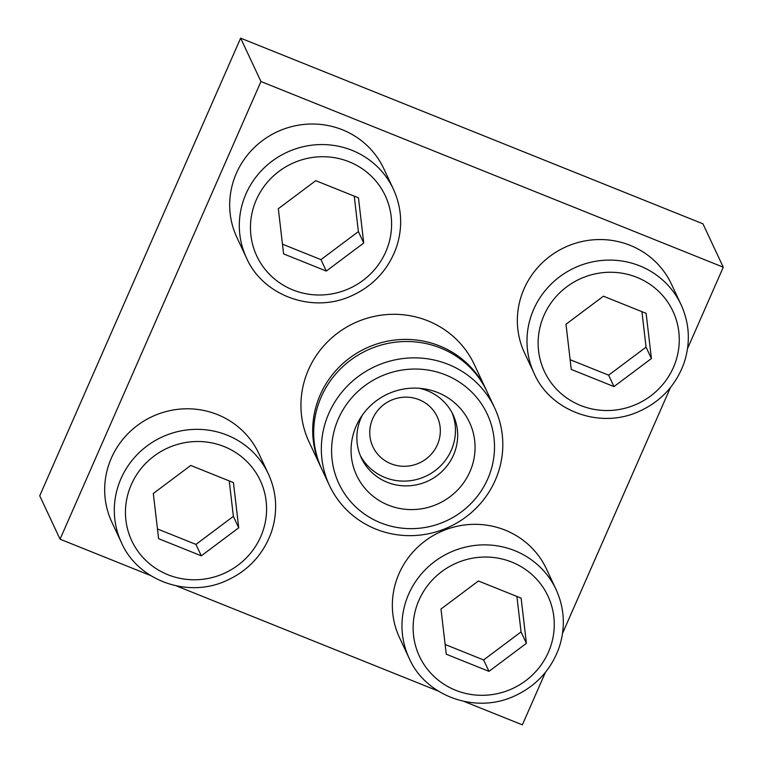 <?xml version="1.0" encoding="UTF-8"?>
<svg xmlns="http://www.w3.org/2000/svg" width="763" height="763" viewBox="0 0 763 763"><rect width="100%" height="100%" fill="white"/><g stroke="black" fill="none" stroke-linecap="round" stroke-linejoin="round"><path stroke-width="1.14" d="M246.516 257.999L236.892 237.446A81.107 78.56 -25.1 0 1 252.839 149.004A81.107 78.56 -25.1 0 1 342.473 129.805A81.107 78.56 -25.1 0 1 383.77 168.623L393.403 189.167C401.91 208.003 402.931 227.355 396.464 247.231C388.129 270.236 372.602 286.678 349.883 296.559C310.303 313.717 262.195 294.375 246.516 257.999A81.107 78.56 -25.1 0 1 262.472 169.558A81.107 78.56 -25.1 0 1 352.105 150.359A81.107 78.56 -25.1 0 1 393.403 189.167M409.187 658.307L399.554 637.763A81.107 78.56 -25.1 0 1 415.511 549.322A81.107 78.56 -25.1 0 1 505.144 530.123A81.107 78.56 -25.1 0 1 546.442 568.931L556.065 589.475C564.582 608.311 565.602 627.663 559.126 647.539C550.8 670.543 535.273 686.986 512.555 696.877C472.965 714.034 424.867 694.692 409.187 658.307A81.107 78.56 -25.1 0 1 425.134 569.866A81.107 78.56 -25.1 0 1 514.767 550.667A81.107 78.56 -25.1 0 1 556.065 589.475M486.05 389.588L474.281 364.476A91.245 88.374 154.9 0 0 427.824 320.813A91.245 88.374 154.9 0 0 326.993 342.406A91.245 88.374 154.9 0 0 309.044 441.901L320.813 467.023A91.245 88.374 -25.1 0 1 338.753 367.528A91.245 88.374 -25.1 0 1 439.593 345.925A91.245 88.374 -25.1 0 1 486.05 389.588A91.245 88.374 -25.1 0 1 486.536 390.637M687.539 348.586L723.267 267.193L260.956 81.527L60.058 539.183L150.731 575.598M176.32 585.87L438.401 691.125M463.99 701.407L522.369 724.85L545.402 672.394M562.531 633.366L670.41 387.614M534.195 373.527L524.562 352.983A81.107 78.56 -25.1 0 1 540.519 264.542A81.107 78.56 -25.1 0 1 630.152 245.343A81.107 78.56 -25.1 0 1 671.45 284.151L681.073 304.695C689.59 323.531 690.61 342.883 684.134 362.759C675.808 385.763 660.281 402.206 637.563 412.096C597.973 429.254 549.875 409.912 534.195 373.527A81.107 78.56 -25.1 0 1 550.142 285.085A81.107 78.56 -25.1 0 1 639.775 265.886A81.107 78.56 -25.1 0 1 681.073 304.695M121.508 542.77L111.884 522.226A81.107 78.56 -25.1 0 1 127.831 433.785A81.107 78.56 -25.1 0 1 217.465 414.586A81.107 78.56 -25.1 0 1 258.762 453.394L268.395 473.947C276.902 492.774 277.923 512.135 271.447 532.011C263.121 555.016 247.594 571.458 224.875 581.339C185.295 598.497 137.187 579.155 121.508 542.77A81.107 78.56 -25.1 0 1 137.464 454.338A81.107 78.56 -25.1 0 1 227.097 435.129A81.107 78.56 -25.1 0 1 268.395 473.947M445.525 374.891A81.918 79.342 -25.1 0 1 461.529 511.811A81.918 79.342 -25.1 0 1 332.124 459.841A81.918 79.342 -25.1 0 1 445.525 374.891M448.234 364.371A91.245 88.374 -25.1 0 1 494.701 408.033A91.245 88.374 -25.1 0 1 449.579 526.775A91.245 88.374 -25.1 0 1 329.454 485.468A91.245 88.374 -25.1 0 1 347.403 385.973A91.245 88.374 -25.1 0 1 448.234 364.371M437.771 392.554A62.347 60.391 -25.1 0 1 468.72 474.271A62.347 60.391 -25.1 0 1 383.188 502.779A62.347 60.391 -25.1 0 1 360.174 418.42A62.347 60.391 -25.1 0 1 423.513 388.739A62.347 60.391 -25.1 0 1 437.771 392.554M419.421 388.291A50.692 49.099 -25.1 0 1 427.366 390.732A50.692 49.099 -25.1 0 1 453.174 414.986A50.692 49.099 -25.1 0 1 428.11 480.957A50.692 49.099 -25.1 0 1 361.376 458.01A50.692 49.099 -25.1 0 1 362.454 414.986M451.992 412.63A50.692 49.099 -25.1 0 1 425.868 476.188A50.692 49.099 -25.1 0 1 360.317 455.587M419.097 399.688A35.48 34.373 -25.1 0 1 437.17 416.665A35.48 34.373 -25.1 0 1 419.621 462.845A35.48 34.373 -25.1 0 1 372.907 446.784A35.48 34.373 -25.1 0 1 379.888 408.091A35.48 34.373 -25.1 0 1 419.097 399.688M321.309 468.062A91.245 88.374 -25.1 0 1 320.813 467.023M329.454 485.468L321.795 469.121A91.245 88.374 -25.1 0 1 339.745 369.626A91.245 88.374 -25.1 0 1 440.575 348.023A91.245 88.374 -25.1 0 1 487.032 391.686L494.701 408.033M723.267 267.193L702.942 223.817L240.631 38.15L39.733 495.807L60.058 539.183M260.956 81.527L240.631 38.15M440.985 609.027L446.269 654.215L488.978 671.364L526.403 643.323L521.119 598.135L478.411 580.986L440.985 609.027M565.993 324.246L571.277 369.435L613.986 386.583L651.411 358.543L646.127 313.355L603.419 296.206L565.993 324.246M278.323 208.709L283.607 253.898L326.306 271.056L363.732 243.016L358.457 197.827L315.748 180.678L278.323 208.709M153.315 493.489L158.599 538.678L201.298 555.826L238.724 527.796L233.449 482.607L190.74 465.449L153.315 493.489M445.134 644.487L483.628 659.947L488.978 671.364M483.628 659.947L521.053 631.907L526.403 643.323M521.053 631.907L516.904 596.447M157.455 528.959L195.948 544.41L201.298 555.826M195.948 544.41L233.373 516.379L238.724 527.796M233.373 516.379L229.234 480.909M282.472 244.179L320.965 259.639L326.306 271.056M320.965 259.639L358.391 231.599L363.732 243.016M358.391 231.599L354.242 196.139M570.142 359.707L608.636 375.167L613.986 386.583M608.636 375.167L646.061 347.127L651.411 358.543M646.061 347.127L641.912 311.666M511.82 562.102A70.969 68.737 -25.1 0 1 525.688 680.72A70.969 68.737 -25.1 0 1 413.584 635.703A70.969 68.737 -25.1 0 1 511.82 562.102M636.828 277.322A70.969 68.737 -25.1 0 1 650.696 395.94A70.969 68.737 -25.1 0 1 538.592 350.923A70.969 68.737 -25.1 0 1 636.828 277.322M349.158 161.794A70.969 68.737 -25.1 0 1 363.016 280.412A70.969 68.737 -25.1 0 1 250.913 235.386A70.969 68.737 -25.1 0 1 349.158 161.794M224.15 446.574A70.969 68.737 -25.1 0 1 238.008 565.192A70.969 68.737 -25.1 0 1 125.905 520.166A70.969 68.737 -25.1 0 1 224.15 446.574"/></g></svg>
